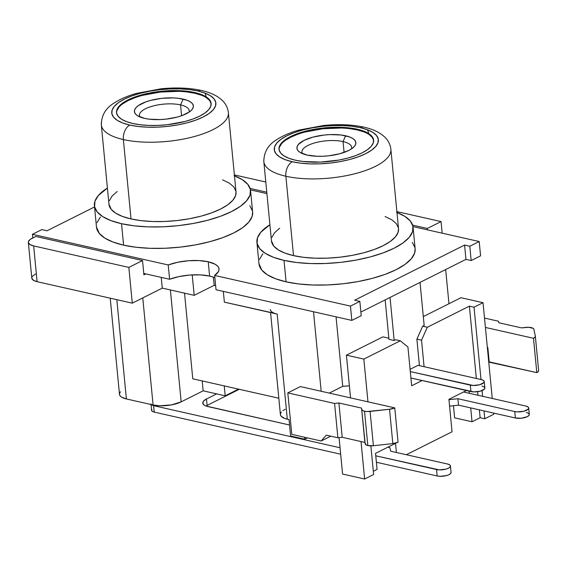 <?xml version="1.0" encoding="UTF-8"?>
<svg xmlns="http://www.w3.org/2000/svg" width="567" height="567" viewBox="0 0 567 567"><rect width="100%" height="100%" fill="white"/><g stroke="black" fill="none" stroke-linecap="round" stroke-linejoin="round"><path stroke-width="0.85" d="M373.391 445.747L370.088 411.422A7.69 2.743 174.5 0 1 364.517 411.231L367.82 445.549A7.69 2.743 -5.5 0 0 373.391 445.747L392.832 443.592L398.069 442.203L394.76 407.879L300.397 386.574L287.802 392.896L291.792 434.365L321.163 440.998L326.273 435.151L337.882 437.774L342.206 437.299L364.872 442.416L365.984 444.861L367.82 445.549L373.391 445.747L370.088 411.422L389.529 409.268L392.832 443.592L373.391 445.747M129.836 125.073A52.292 18.654 174.5 0 1 124.357 99.119A52.292 18.654 174.5 0 1 197.805 90.982A11.531 7.307 -77.3 0 1 201.476 90.486A11.531 7.307 102.7 0 0 197.805 90.982L204.85 93.052L210.322 95.695L214 98.807L215.758 102.28L215.517 105.965L213.284 109.736L209.159 113.443L203.284 116.937L195.898 120.091L187.273 122.784L177.755 124.91L167.697 126.384L157.491 127.15L147.526 127.185L138.192 126.484L129.836 125.073L122.791 123.011L117.319 120.367L113.641 117.256L111.883 113.783L112.124 110.09L114.357 106.32L118.482 102.62L124.357 99.119L131.742 95.965L140.368 93.279L149.886 91.152L159.944 89.678L170.15 88.906L180.115 88.87L189.449 89.572L197.805 90.982A52.292 18.654 174.5 0 1 203.284 116.937A52.292 18.654 174.5 0 1 129.836 125.073A11.531 7.307 102.7 0 0 123.372 139.56A11.531 7.307 -77.3 0 1 129.836 125.073M101.585 121.855A63.823 22.765 -5.5 0 0 123.372 139.56A63.823 22.765 174.5 0 1 101.323 124.875C101.408 115.229 105.838 107.85 114.605 102.733C120.544 98.934 127.816 95.83 136.413 93.413L161.177 88.785C176.068 87.318 189.47 87.878 201.377 90.458C207.189 91.833 215.354 93.931 222.533 100.65C225.857 103.931 227.806 107.928 228.381 112.642A63.823 22.765 174.5 0 1 192.341 137.065A63.823 22.765 174.5 0 1 123.372 139.56L131.02 218.933L123.372 139.56A63.823 22.765 -5.5 0 0 188.52 137.987A63.823 22.765 -5.5 0 0 228.125 115.654M292.338 161.758A52.292 18.654 174.5 0 1 286.852 135.804A52.292 18.654 174.5 0 1 360.3 127.667A11.531 7.307 -77.3 0 1 363.971 127.164A11.531 7.307 102.7 0 0 360.3 127.667L367.352 129.737L372.817 132.373L376.502 135.492L378.253 138.958L378.012 142.65L375.786 146.421L371.654 150.127L365.786 153.622L358.394 156.775L349.775 159.469L340.25 161.588L330.192 163.062L319.986 163.835L310.021 163.87L300.687 163.168L292.338 161.758L285.293 159.696L279.822 157.052L276.136 153.933L274.385 150.468L274.626 146.775L276.852 143.004L280.984 139.298L286.852 135.804L294.245 132.65L302.863 129.956L312.389 127.837L322.446 126.363L332.652 125.59L342.617 125.555L351.951 126.257L360.3 127.667A52.292 18.654 174.5 0 1 365.786 153.622A52.292 18.654 174.5 0 1 292.338 161.758A11.531 7.307 102.7 0 0 285.874 176.245A11.531 7.307 -77.3 0 1 292.338 161.758M264.08 158.54A63.823 22.765 -5.5 0 0 285.874 176.245A63.823 22.765 174.5 0 1 263.825 161.56C263.91 151.913 268.333 144.535 277.1 139.418C283.046 135.619 290.318 132.508 298.908 130.091L323.672 125.47C338.563 124.003 351.965 124.563 363.872 127.143C369.684 128.518 377.856 130.616 385.028 137.327C388.352 140.616 390.302 144.613 390.883 149.319A63.823 22.765 174.5 0 1 354.836 173.743A63.823 22.765 174.5 0 1 285.874 176.245L293.515 255.618L285.874 176.245A63.823 22.765 -5.5 0 0 351.016 174.671A63.823 22.765 -5.5 0 0 390.62 152.339M188.946 112.231A24.991 8.916 -5.5 0 0 180.547 104.888L183.127 99.097A29.604 10.56 174.5 0 1 191.511 110.14A29.604 10.56 174.5 0 1 144.649 118.397L137.561 115.732L135.478 113.967L134.485 112.004L134.62 109.913L135.882 107.78L138.22 105.682L145.726 101.918L150.609 100.394L161.694 98.353L173.112 97.9L178.399 98.297L187.117 100.267L190.214 101.762L192.298 103.52L193.297 105.49L193.156 107.574L191.894 109.715L189.555 111.812L182.05 115.576L177.166 117.1L166.081 119.134L160.305 119.573L149.376 119.19L144.649 118.397A29.604 10.56 174.5 0 1 137.037 115.385A29.604 10.56 174.5 0 1 146.208 101.741A29.604 10.56 174.5 0 1 183.127 99.097L180.547 104.888A24.991 8.916 174.5 0 1 189.18 110.643A24.991 8.916 174.5 0 1 188.946 112.231M351.441 148.915A24.991 8.916 -5.5 0 0 343.042 141.573L345.629 135.775A29.604 10.56 174.5 0 1 354.014 146.818A29.604 10.56 174.5 0 1 307.151 155.082L300.063 152.417L297.98 150.652L296.98 148.689L297.122 146.598L298.384 144.465L304.047 140.382L313.112 137.072L324.196 135.038L329.973 134.599L340.902 134.981L349.619 136.945L352.717 138.44L354.8 140.205L355.793 142.168L355.658 144.259L354.396 146.392L352.057 148.49L348.733 150.475L339.668 153.785L328.584 155.819L322.8 156.251L317.166 156.272L307.151 155.082A29.604 10.56 174.5 0 1 299.539 152.062A29.604 10.56 174.5 0 1 308.71 138.426A29.604 10.56 174.5 0 1 345.629 135.775L343.042 141.573A24.991 8.916 174.5 0 1 351.675 147.321A24.991 8.916 174.5 0 1 351.441 148.915M373.646 140.517A47.522 16.953 -5.5 0 0 357.274 129.935L357.203 129.219A47.522 16.953 174.5 0 1 373.625 140.155A47.522 16.953 174.5 0 1 346.784 158.342A47.522 16.953 174.5 0 1 295.435 160.206L303.026 161.489L320.568 162.091L338.981 160.05L347.635 158.122L355.474 155.677L362.185 152.806L367.522 149.631L371.272 146.265L373.299 142.841L373.518 139.482L371.924 136.328L368.578 133.5L363.61 131.097L357.203 129.219L349.612 127.944L332.071 127.334L313.657 129.375L305.003 131.303L297.165 133.748L290.453 136.619L285.116 139.794L281.367 143.16L279.34 146.584L279.12 149.943L280.715 153.097L284.06 155.925L289.028 158.328L295.435 160.206A47.522 16.953 174.5 0 1 279.014 149.27A47.522 16.953 174.5 0 1 305.854 131.083A47.522 16.953 174.5 0 1 357.203 129.219L357.274 129.935A47.522 16.953 -5.5 0 0 306.378 131.686A47.522 16.953 -5.5 0 0 279.063 149.624M211.151 103.832A47.522 16.953 -5.5 0 0 194.772 93.257L194.708 92.541A47.522 16.953 174.5 0 1 211.122 103.477A47.522 16.953 174.5 0 1 184.282 121.657A47.522 16.953 174.5 0 1 132.933 123.521L140.524 124.804L149.015 125.442L158.065 125.406L167.343 124.712L185.14 121.437L192.971 118.992L199.683 116.129L205.02 112.946L208.776 109.58L210.804 106.157L211.023 102.804L209.429 99.65L206.083 96.815L201.108 94.42L194.708 92.541L187.117 91.259L169.576 90.649L151.155 92.69L142.501 94.625L134.67 97.07L127.958 99.934L122.621 103.109L118.864 106.476L116.837 109.906L116.618 113.258L118.212 116.412L121.565 119.24L126.533 121.643L132.933 123.521A47.522 16.953 174.5 0 1 116.519 112.585A47.522 16.953 174.5 0 1 143.359 94.398A47.522 16.953 174.5 0 1 194.708 92.541L194.772 93.257A47.522 16.953 -5.5 0 0 143.876 95.001A47.522 16.953 -5.5 0 0 116.561 112.939M263.825 161.56L271.465 240.925A63.823 22.765 -5.5 0 0 293.515 255.618L284.918 253.095L278.241 249.87L273.748 246.071L271.458 240.855M101.323 124.875L108.963 204.248A63.823 22.765 -5.5 0 0 131.02 218.933L122.415 216.41L115.739 213.185L111.245 209.386L108.956 204.17M256.922 242.329L258.984 263.783A78.437 27.981 -5.5 0 0 286.087 281.827L284.017 260.381A78.437 27.981 174.5 0 1 256.922 242.329A78.437 27.981 174.5 0 1 269.906 224.738L260.799 232.25L257.453 237.906L257.092 243.441L259.721 248.644L265.25 253.321L273.45 257.276L284.017 260.381L286.087 281.827L275.519 278.73L267.312 274.768L261.791 270.098L258.977 263.69M94.42 205.644L96.489 227.098A78.437 27.981 -5.5 0 0 123.585 245.15L121.522 223.696A78.437 27.981 174.5 0 1 94.42 205.644A78.437 27.981 174.5 0 1 107.404 188.06L98.297 195.565L94.958 201.221L94.59 206.757L97.226 211.959L102.747 216.637L110.955 220.598L121.522 223.696L123.585 245.15L113.017 242.045L104.81 238.083L99.289 233.413L96.482 227.006M28.35 242.392L31.795 278.142A15.38 5.486 -5.5 0 0 37.103 281.679L33.666 245.929A15.38 5.486 174.5 0 1 28.35 242.392A15.38 5.486 174.5 0 1 32.05 238.296L35.749 236.439L142.537 260.544L143.912 274.846L145.811 273.896L143.777 273.436L145.811 273.896L143.912 274.846L142.537 260.544L128.844 267.411L33.666 245.929L29.98 244.547L28.385 242.605L28.456 241.521L30.327 239.324L35.749 236.439L142.537 260.544L128.844 267.411L132.281 303.168L128.844 267.411L33.666 245.929L37.103 281.679L132.281 303.168L162.268 288.128L194.19 295.336L214.177 285.307L215.637 285.64L214.177 285.307L213.398 277.157L214.879 277.745A31.228 11.142 -5.5 0 0 209.613 276.086A31.228 11.142 -5.5 0 0 169.604 279.269L168.229 264.966A31.228 11.142 174.5 0 1 208.238 261.784L209.613 276.086L208.238 261.784L215.077 264.215L217.31 265.81L218.642 267.589L219.039 269.502L218.493 271.487L214.659 275.449L350.456 306.102L359.854 301.389L354.63 300.212L464.579 245.064L469.802 246.248L479.2 241.535L412.974 226.587L479.2 241.535L480.575 255.837L479.2 241.535L469.802 246.248L471.177 260.551L469.802 246.248L464.579 245.064L465.954 259.367L464.579 245.064L354.63 300.212L359.854 301.389L361.229 315.691L359.854 301.389L350.456 306.102L351.838 320.405L361.229 315.691L351.838 320.405L350.456 306.102L214.659 275.449L216.034 289.744L351.838 320.405L216.034 289.744L214.659 275.449A31.228 11.142 174.5 0 0 219.025 268.971A31.228 11.142 174.5 0 0 208.238 261.784L198.946 260.579L188.322 260.742L177.655 262.273L168.229 264.966L32.425 234.306L168.229 264.966L169.604 279.269L179.03 276.568L189.697 275.045L200.321 274.875L209.613 276.086L213.405 277.164L214.177 285.307L194.19 295.336L162.268 288.128L132.281 303.168L37.103 281.679L33.425 280.296L31.787 278.128M181.589 115.739L180.547 104.888L181.589 115.739M344.091 152.424L343.042 141.573L344.091 152.424M480.129 417.702L472.027 421.763L470.695 407.9L472.027 421.763L480.129 417.702L484.771 418.751L493.765 414.243L484.771 418.751L480.129 417.702L479.37 409.856L480.129 417.702M469.292 393.292L469.079 391.145L469.292 393.292M466.428 390.543L448.915 399.331L452.041 431.792L406.326 454.72L452.041 431.792L448.915 399.331L466.428 390.543M396.404 452.48L395.525 443.344L375.531 453.373L377.076 469.391L373.313 471.276L377.076 469.391L375.531 453.373L395.525 443.344L396.404 452.48M367.955 401.826L363.837 359.095L400.316 340.795L407.935 347.018L411.67 385.773L422.11 380.542L411.67 385.773L407.935 347.018L400.316 340.795L395.674 339.746L394.178 340.498L390.032 297.448L394.178 340.498L388.955 339.321L394.178 340.498L395.674 339.746L400.316 340.795L363.837 359.095L346.423 355.162L382.909 336.862L346.423 355.162L363.837 359.095L367.955 401.826M424.081 366.693L421.529 340.2L427.305 327.258L469.384 306.152L476.351 378.494L469.384 306.152L474.026 307.201L483.027 302.693L460.971 297.71L423.308 316.599L460.971 297.71L483.027 302.693L492.248 398.473L483.027 302.693L474.026 307.201L480.993 379.543L474.026 307.201L469.384 306.152L427.305 327.258L422.663 326.209L416.887 339.151L419.438 365.644L416.887 339.151L421.529 340.2L427.305 327.258L422.663 326.209L416.887 339.151L421.529 340.2L424.081 366.693M477.62 391.705L477.967 395.249L477.62 391.705M487.365 347.812L487.833 347.578L489.208 361.874L488.747 362.107L536.8 372.618L538.267 371.562L538.636 370.464A7.69 2.743 -5.5 0 1 538.65 370.57A7.69 2.743 -5.5 0 1 536.8 372.618L533.497 338.293L485.409 327.442L533.497 338.293L536.8 372.618L489.208 361.874L487.833 347.578L487.365 347.812M274.485 313.282L224.369 302.147L223.334 291.395L224.369 302.147L277.178 314.068A19.994 7.13 174.5 0 1 270.275 309.469M31.894 277.277L32.553 276.164L35.494 274.045M234.384 174.927L265.795 182.021L234.384 174.927M396.879 211.611L441.048 221.584L442.168 233.172L441.048 221.584L427.355 228.451L427.49 229.862L427.355 228.451L412.613 225.12L427.355 228.451L441.048 221.584L396.879 211.611M445.669 269.545L448.958 303.735L445.669 269.545M484.225 381.556A8.455 3.019 174.5 0 0 481.305 379.614L418.049 365.332L410.083 369.323L418.049 365.332L481.305 379.614L483.332 380.372L484.211 381.442L483.807 382.647L479.604 384.759L473.176 385.468L410.302 371.583L470.312 385.128L470.929 391.563A8.455 3.019 -5.5 0 0 480.072 391.23A8.455 3.019 -5.5 0 0 484.849 387.991L484.225 381.556A8.455 3.019 174.5 0 1 479.448 384.795A8.455 3.019 174.5 0 1 470.312 385.128L470.929 391.563L410.926 378.019L473.792 391.903L480.221 391.195L484.431 389.082L484.828 387.878L483.949 386.807L481.929 386.049M420.019 282.409L424.166 325.458L422.663 326.209L424.166 325.458L420.019 282.409M350.541 397.892L346.423 355.162L350.541 397.892M388.849 338.208L382.909 336.862L388.849 338.208M364.631 479.009L361.023 441.544L364.631 479.009L373.625 474.501L370.868 445.875L373.625 474.501L364.631 479.009L342.574 474.033L364.631 479.009M339.073 437.646L342.574 474.033L339.073 437.646M454.621 417.836L453.451 405.71L454.621 417.836L472.027 421.763L454.621 417.836M330.781 436.172L321.163 440.998L330.781 436.172M329.257 393.094L342.744 386.325L349.378 385.836A54.751 19.533 -5.5 0 1 342.744 386.325L336.054 316.84L342.744 386.325L329.257 393.094M487.337 347.465L487.833 347.578L487.337 347.465M313.516 311.751L321.177 391.265L313.516 311.751M302.459 153.636A24.991 8.916 174.5 0 1 301.928 152.112A24.991 8.916 174.5 0 1 316.039 142.551A24.991 8.916 174.5 0 1 343.042 141.573A24.991 8.916 -5.5 0 0 314.104 143.082A24.991 8.916 -5.5 0 0 302.459 153.636M139.964 116.951A24.991 8.916 174.5 0 1 139.425 115.434A24.991 8.916 174.5 0 1 153.544 105.866A24.991 8.916 174.5 0 1 180.547 104.888A24.991 8.916 -5.5 0 0 151.609 106.405A24.991 8.916 -5.5 0 0 139.964 116.951M266.908 193.609L250.472 189.902L266.908 193.609M94.547 206.948L47.047 230.776L41.823 229.6L32.425 234.306L32.773 237.934L32.425 234.306L41.823 229.6L47.047 230.776L94.547 206.948M249.834 205.743L252.464 210.952M252.627 211.98L252.102 216.488L248.757 222.144L242.563 227.7L233.76 232.945L222.675 237.672L209.747 241.712L195.459 244.894L180.377 247.106L165.068 248.261L150.12 248.318L136.115 247.262L123.585 245.15A78.437 27.981 -5.5 0 0 208.337 242.074A78.437 27.981 -5.5 0 0 252.634 212.065L250.571 190.611A78.437 27.981 174.5 0 1 206.275 220.627A78.437 27.981 174.5 0 1 121.522 223.696L134.046 225.808L148.058 226.864L162.998 226.807L178.307 225.659L193.397 223.441L207.678 220.258L220.613 216.225L231.69 211.491L240.5 206.246L246.695 200.69L250.033 195.034L250.401 189.498L247.765 184.296L242.244 179.619L234.043 175.657M97.021 222.675L100.366 217.019M412.329 242.428L414.966 247.637M415.129 248.665L414.597 253.173L411.259 258.828L405.065 264.385L396.255 269.623L385.177 274.357L372.243 278.39L357.961 281.579L342.872 283.791L327.563 284.946L312.615 284.995L298.611 283.947L286.087 281.827A78.437 27.981 -5.5 0 0 370.839 278.758A78.437 27.981 -5.5 0 0 415.136 248.743L413.067 227.296A78.437 27.981 174.5 0 1 368.77 257.305A78.437 27.981 174.5 0 1 284.017 260.381L296.548 262.493L310.553 263.549L325.501 263.492L340.81 262.337L355.892 260.125L370.18 256.943L383.108 252.903L394.193 248.176L402.995 242.931L409.19 237.375L412.535 231.719L412.896 226.183L410.267 220.974L404.746 216.303L396.539 212.342M259.523 259.353L262.861 253.704M192.773 378.799L184.53 293.153L192.773 378.799L278.815 398.225L192.773 378.799M270.572 312.58L280.396 414.583A19.994 7.13 -5.5 0 0 287.299 419.183L277.178 314.068L287.299 419.183L289.042 419.573L290.623 436.023L304.784 439.219L307.427 437.894L304.784 439.219L304.599 437.256L304.784 439.219L290.623 436.023L289.042 419.573L284.606 418.396L281.104 416.192L280.438 414.867L280.53 413.456L281.381 412.011M266.773 192.199L250.118 188.442L266.773 192.199M162.268 288.128L161.234 277.376L162.268 288.128M194.19 295.336L192.22 274.882L194.19 295.336M145.811 273.896L169.604 279.269L145.811 273.896M480.575 255.837L471.177 260.551L465.954 259.367L360.881 312.07L465.954 259.367L471.177 260.551L480.575 255.837M202.199 380.925L203.156 390.833L181.164 401.861L170.391 289.964L181.164 401.861L203.156 390.833L225.205 395.809L224.256 385.907L225.205 395.809L238.53 389.125L225.205 395.809L203.156 390.833L202.199 380.925M153.083 404.973A19.994 7.13 -5.5 0 0 181.164 401.861L171.404 404.909L159.844 405.781L153.083 404.973L126.384 398.948L116.83 299.681L126.384 398.948L153.083 404.973L142.771 297.909L153.083 404.973M110.218 298.185L119.481 394.349A19.994 7.13 -5.5 0 0 126.384 398.948L121.6 397.148L120.19 395.957L119.524 394.632L119.616 393.214L120.466 391.776M282.961 410.593L285.208 409.261M234.469 175.82A78.437 27.981 174.5 0 1 250.571 190.611M222.576 179.845L229.252 183.07L233.746 186.869L235.886 191.107M236.021 191.944L235.596 195.608L232.874 200.215L227.835 204.737L220.662 209.003L211.647 212.852L201.122 216.133L189.506 218.727L177.223 220.528L164.77 221.47L152.608 221.513L141.211 220.655L131.02 218.933A63.823 22.765 -5.5 0 0 199.981 216.431A63.823 22.765 -5.5 0 0 236.028 192.007L228.381 112.642M109.403 200.647L112.117 196.04L117.163 191.518M396.964 212.505A78.437 27.981 174.5 0 1 413.067 227.296M385.078 216.53L391.754 219.755L396.248 223.554L398.388 227.792M398.516 228.629L398.091 232.293L395.369 236.893L390.33 241.414L383.164 245.688L374.149 249.537L363.624 252.818L352.001 255.412L339.725 257.212L327.265 258.148L315.103 258.191L303.706 257.34L293.515 255.618A63.823 22.765 -5.5 0 0 362.476 253.116A63.823 22.765 -5.5 0 0 398.523 228.692L390.883 149.319M271.898 237.325L274.619 232.725L279.659 228.203M201.179 95.128L194.772 93.257L187.181 91.974M178.697 91.337L160.369 92.067L142.572 95.334M134.74 97.779L128.022 100.65L122.685 103.825M118.935 107.191L116.908 110.622M211.087 103.52L209.492 100.366L206.147 97.531M363.674 131.813L357.274 129.935L349.683 128.652M341.199 128.022L322.864 128.752L305.074 132.019M297.236 134.464L290.524 137.334L285.187 140.51M281.43 143.876L279.411 147.3M373.589 140.198L371.995 137.044L368.649 134.216M368.692 133.571A11.531 7.307 102.7 0 0 367.267 129.701M206.19 96.886A11.531 7.307 102.7 0 0 204.765 93.016M334.58 403.449L287.802 392.896L291.792 434.365L321.163 440.998L326.273 435.151L337.882 437.774L334.58 403.449L338.896 402.974L342.206 437.299L337.882 437.774L334.58 403.449L338.896 402.974L361.569 408.091L364.872 442.416L342.206 437.299L338.896 402.974L361.569 408.091L365.183 443.89A7.69 2.743 -5.5 0 0 367.82 445.549L364.517 411.231A7.69 2.743 174.5 0 1 361.881 409.565L362.674 410.536L364.517 411.231L367.118 411.536L389.529 409.268L392.832 443.592A7.69 2.743 -5.5 0 0 398.069 442.203L394.76 407.879A7.69 2.743 174.5 0 1 389.529 409.268L394.76 407.879L300.397 386.574L287.802 392.896L334.58 403.449M484.509 318.08L498.499 321.234L498.818 322.765L521.491 327.882L525.673 327.414A7.69 2.743 174.5 0 1 533.88 329.271L535.326 336.139A7.69 2.743 174.5 0 1 535.347 336.252A7.69 2.743 174.5 0 1 533.497 338.293L534.964 337.237L535.326 336.139L533.88 329.271L533.079 328.3L528.635 327.301L521.491 327.882L498.818 322.765L498.499 321.234L484.509 318.08M493.651 413.081L493.765 414.243L493.651 413.081M150.95 403.895L151.566 410.331A7.69 2.743 -5.5 0 0 154.224 412.103L153.607 405.667A7.69 2.743 174.5 0 1 151.261 404.562M151.949 409.346L151.587 410.444L152.381 411.408L154.224 412.103L340.661 454.188L154.224 412.103L153.607 405.667L340.044 447.753L153.607 405.667L151.765 404.973L150.964 404.009M450.446 465.968A8.455 3.019 174.5 0 0 447.519 464.019L449.546 464.784L450.425 465.847L450.028 467.052L448.412 468.222L445.818 469.164L439.39 469.88L375.772 455.818L436.526 469.533L437.15 475.968L376.389 462.254L437.15 475.968A8.455 3.019 -5.5 0 0 446.286 475.642A8.455 3.019 -5.5 0 0 451.063 472.403L450.446 465.968A8.455 3.019 174.5 0 1 445.669 469.207A8.455 3.019 174.5 0 1 436.526 469.533L437.15 475.968L440.006 476.315L446.442 475.6L449.029 474.657L450.645 473.488L451.048 472.283M447.519 464.019L390.649 451.183L389.905 447.668L390.649 451.183L447.519 464.019M389.905 447.668L387.835 447.2L389.905 447.668M289.567 425.016L208.082 406.624A15.38 5.486 174.5 0 1 202.766 403.087A15.38 5.486 174.5 0 1 206.473 398.991L207.09 405.426A15.38 5.486 -5.5 0 0 206.019 406.022L207.09 405.426L206.473 398.991L216.658 393.881L206.473 398.991L203.532 401.11L202.802 403.3L204.403 405.242L206.012 406.015L289.567 425.016M239.26 389.295L207.09 405.426L239.26 389.295M528.685 407.985A8.455 3.019 174.5 0 0 525.765 406.036L463.537 391.995L525.765 406.036L527.785 406.801L528.664 407.864L528.267 409.069L524.057 411.181L517.628 411.897L514.765 411.557L457.895 398.714L448.951 399.707L457.895 398.714L458.512 405.15L449.567 406.142L458.512 405.15L457.895 398.714L514.765 411.557L515.389 417.992L458.512 405.15L515.389 417.992L514.765 411.557A8.455 3.019 174.5 0 0 523.908 411.224A8.455 3.019 174.5 0 0 528.685 407.985L529.302 414.42A8.455 3.019 -5.5 0 1 524.525 417.659A8.455 3.019 -5.5 0 1 515.389 417.992L521.512 418.198L527.267 416.674L528.883 415.512L529.287 414.3L528.409 413.237L526.382 412.478M385.156 299.893L388.955 339.321L385.156 299.893M482.056 390.585L482.609 396.298L482.056 390.585M484.012 410.905L484.771 418.751L484.012 410.905M373.688 140.871L373.625 140.155M211.193 104.193L211.122 103.477M116.589 113.301L116.519 112.585M279.084 149.986L279.014 149.27M535.347 336.252L538.65 370.57"/></g></svg>
